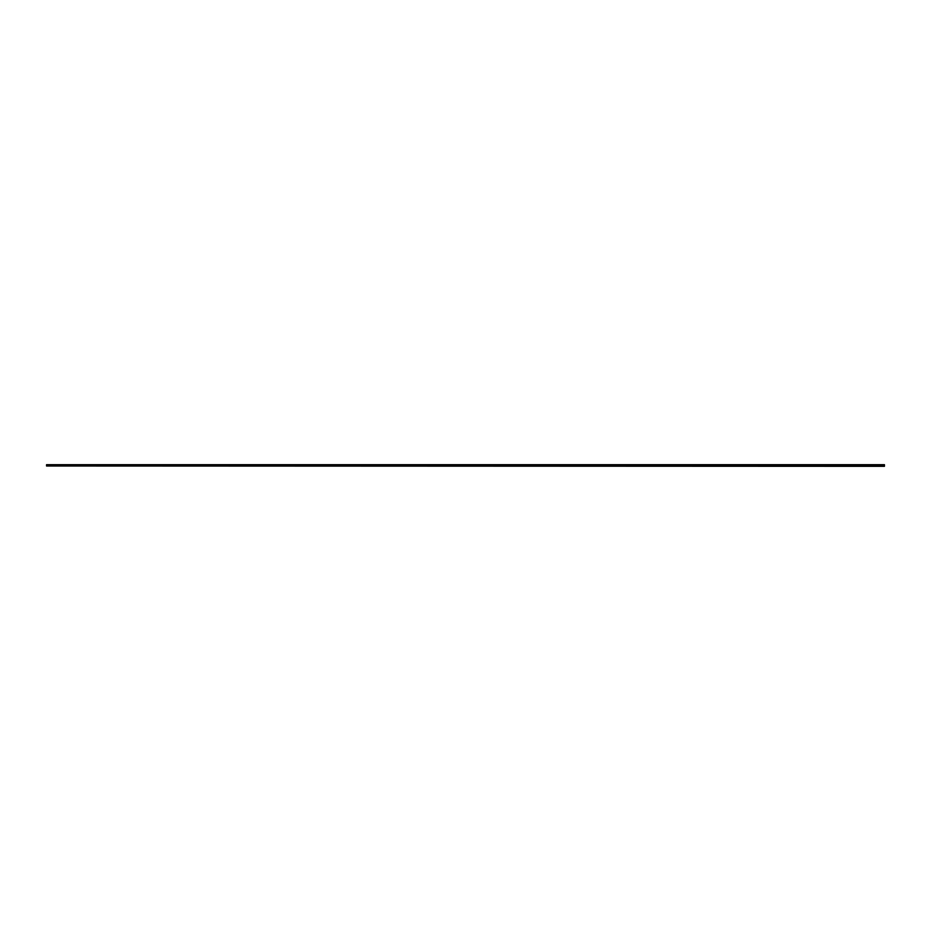 <?xml version="1.0" encoding="UTF-8"?>
<svg xmlns="http://www.w3.org/2000/svg" width="931" height="931" viewBox="0 0 931 931"><rect width="100%" height="100%" fill="white"/><g stroke="black" fill="none" stroke-linecap="round" stroke-linejoin="round"><path stroke-width="1.4" d="M46.55 466.012L46.55 464.674L884.45 464.674L46.55 464.883L884.45 464.883L46.55 464.965L884.45 464.965L884.45 466.012L46.55 466.012L884.45 466.326L46.55 466.012"/></g></svg>
